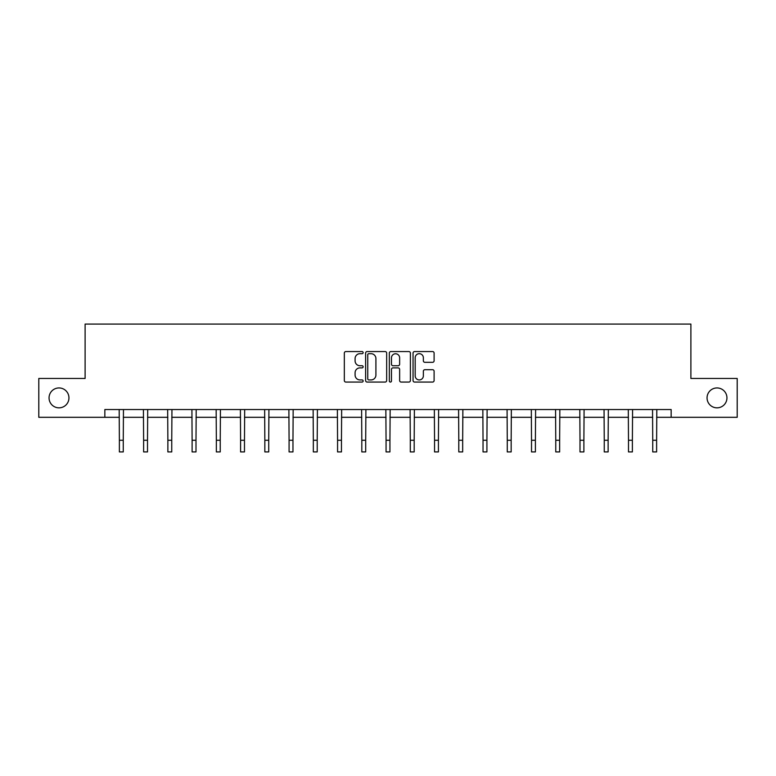 <?xml version="1.0" encoding="UTF-8"?>
<svg xmlns="http://www.w3.org/2000/svg" width="776" height="776" viewBox="0 0 776 776"><rect width="100%" height="100%" fill="white"/><g stroke="black" fill="none" stroke-linecap="round" stroke-linejoin="round"><path stroke-width="1.16" d="M363.139 352.624A1.067 1.067 0 0 0 362.072 351.557L345.863 351.557A1.523 1.523 0 0 0 344.331 353.08L344.331 380.541A1.523 1.523 0 0 0 345.863 382.064L362.072 382.064A1.067 1.067 0 0 0 363.139 380.997A1.067 1.067 0 0 0 362.072 379.93L359.967 379.93A4.879 4.879 0 0 1 355.088 375.05L355.088 372.761A4.879 4.879 0 0 1 359.967 367.882L362.072 367.882A1.067 1.067 0 0 0 363.139 366.805A1.067 1.067 0 0 0 362.072 365.738L359.967 365.738A4.879 4.879 0 0 1 355.088 360.859L355.088 358.57A4.879 4.879 0 0 1 359.967 353.691L362.072 353.691A1.067 1.067 0 0 0 363.139 352.624M707.052 397.894A9.942 9.942 0 0 0 716.995 407.837A9.942 9.942 0 0 0 726.947 397.894A9.942 9.942 0 0 0 716.995 387.942A9.942 9.942 0 0 0 707.052 397.894M49.053 397.894A9.942 9.942 0 0 0 59.005 407.837A9.942 9.942 0 0 0 68.948 397.894A9.942 9.942 0 0 0 59.005 387.942A9.942 9.942 0 0 0 49.053 397.894M432.581 362.314A1.523 1.523 0 0 0 434.104 360.782L434.104 353.08A1.523 1.523 0 0 0 432.581 351.557L414.578 351.557A1.523 1.523 0 0 0 413.055 353.08L413.055 380.541A1.523 1.523 0 0 0 414.578 382.064L432.581 382.064A1.523 1.523 0 0 0 434.104 380.541L434.104 371.238A1.523 1.523 0 0 0 432.581 369.706L424.879 369.706A1.523 1.523 0 0 0 423.356 371.238L423.356 375.846A4.084 4.084 0 0 1 419.273 379.93A4.084 4.084 0 0 1 415.189 375.846L415.189 357.775A4.084 4.084 0 0 1 419.273 353.691A4.084 4.084 0 0 1 423.356 357.775L423.356 360.782A1.523 1.523 0 0 0 424.879 362.314L432.581 362.314M104.847 417.313L38.8 417.313L38.8 378.465L85.108 378.465L85.108 324.077L690.892 324.077L690.892 378.465L737.2 378.465L737.2 417.313L671.153 417.313L671.153 409.544L104.847 409.544L104.847 417.313L119.378 417.313M386.661 353.08A1.523 1.523 0 0 0 385.139 351.557L367.135 351.557A1.523 1.523 0 0 0 365.612 353.08L365.612 380.541A1.523 1.523 0 0 0 367.135 382.064L385.139 382.064A1.523 1.523 0 0 0 386.661 380.541L386.661 353.08M390.861 351.557L408.865 351.557A1.523 1.523 0 0 1 410.388 353.08L410.388 380.541A1.523 1.523 0 0 1 408.865 382.064L401.153 382.064A1.523 1.523 0 0 1 399.63 380.541L399.63 369.405A1.523 1.523 0 0 0 398.107 367.882L392.995 367.882A1.523 1.523 0 0 0 391.473 369.405L391.473 380.997A1.067 1.067 0 0 1 390.406 382.064A1.067 1.067 0 0 1 389.339 380.997L389.339 353.08A1.523 1.523 0 0 1 390.861 351.557M123.268 417.313L143.618 417.313M147.508 417.313L167.868 417.313M171.748 417.313L192.108 417.313M195.998 417.313L216.349 417.313M220.239 417.313L240.599 417.313M244.479 417.313L264.839 417.313M268.729 417.313L289.079 417.313M292.969 417.313L313.329 417.313M317.209 417.313L337.57 417.313M341.459 417.313L361.81 417.313M365.7 417.313L386.06 417.313M389.94 417.313L410.3 417.313M414.19 417.313L434.541 417.313M438.43 417.313L458.791 417.313M462.671 417.313L483.031 417.313M486.921 417.313L507.271 417.313M511.161 417.313L531.521 417.313M535.401 417.313L555.762 417.313M559.651 417.313L580.002 417.313M583.892 417.313L604.252 417.313M608.132 417.313L628.492 417.313M632.382 417.313L652.732 417.313M656.622 417.313L671.153 417.313M368.813 353.691A1.067 1.067 0 0 0 367.746 354.758L367.746 378.863A1.067 1.067 0 0 0 368.813 379.93L371.025 379.93A4.879 4.879 0 0 0 375.914 375.05L375.914 358.57A4.879 4.879 0 0 0 371.025 353.691L368.813 353.691M399.63 357.852A4.084 4.084 0 0 0 395.547 353.769A4.084 4.084 0 0 0 391.473 357.852L391.473 364.216A1.523 1.523 0 0 0 392.995 365.738L398.107 365.738A1.523 1.523 0 0 0 399.63 364.216L399.63 357.852M119.184 409.544L119.378 440.273L123.268 440.273L123.462 409.544M119.378 440.273L119.378 451.923L123.268 451.923L123.268 440.273M143.424 409.544L143.618 440.273L147.508 440.273L147.702 409.544M143.618 440.273L143.618 451.923L147.508 451.923L147.508 440.273M167.665 409.544L167.868 440.273L171.748 440.273L171.952 409.544M167.868 440.273L167.868 451.923L171.748 451.923L171.748 440.273M191.914 409.544L192.108 440.273L195.998 440.273L196.192 409.544M192.108 440.273L192.108 451.923L195.998 451.923L195.998 440.273M216.155 409.544L216.349 440.273L220.239 440.273L220.433 409.544M216.349 440.273L216.349 451.923L220.239 451.923L220.239 440.273M240.395 409.544L240.599 440.273L244.479 440.273L244.683 409.544M240.599 440.273L240.599 451.923L244.479 451.923L244.479 440.273M264.645 409.544L264.839 440.273L268.729 440.273L268.923 409.544M264.839 440.273L264.839 451.923L268.729 451.923L268.729 440.273M288.885 409.544L289.079 440.273L292.969 440.273L293.163 409.544M289.079 440.273L289.079 451.923L292.969 451.923L292.969 440.273M313.126 409.544L313.329 440.273L317.209 440.273L317.413 409.544M313.329 440.273L313.329 451.923L317.209 451.923L317.209 440.273M337.376 409.544L337.57 440.273L341.459 440.273L341.653 409.544M337.57 440.273L337.57 451.923L341.459 451.923L341.459 440.273M361.616 409.544L361.81 440.273L365.7 440.273L365.894 409.544M361.81 440.273L361.81 451.923L365.7 451.923L365.7 440.273M385.856 409.544L386.06 440.273L389.94 440.273L390.144 409.544M386.06 440.273L386.06 451.923L389.94 451.923L389.94 440.273M410.106 409.544L410.3 440.273L414.19 440.273L414.384 409.544M410.3 440.273L410.3 451.923L414.19 451.923L414.19 440.273M434.347 409.544L434.541 440.273L438.43 440.273L438.624 409.544M434.541 440.273L434.541 451.923L438.43 451.923L438.43 440.273M458.587 409.544L458.791 440.273L462.671 440.273L462.874 409.544M458.791 440.273L458.791 451.923L462.671 451.923L462.671 440.273M482.837 409.544L483.031 440.273L486.921 440.273L487.115 409.544M483.031 440.273L483.031 451.923L486.921 451.923L486.921 440.273M507.077 409.544L507.271 440.273L511.161 440.273L511.355 409.544M507.271 440.273L507.271 451.923L511.161 451.923L511.161 440.273M531.317 409.544L531.521 440.273L535.401 440.273L535.605 409.544M531.521 440.273L531.521 451.923L535.401 451.923L535.401 440.273M555.567 409.544L555.762 440.273L559.651 440.273L559.845 409.544M555.762 440.273L555.762 451.923L559.651 451.923L559.651 440.273M579.808 409.544L580.002 440.273L583.892 440.273L584.085 409.544M580.002 440.273L580.002 451.923L583.892 451.923L583.892 440.273M604.048 409.544L604.252 440.273L608.132 440.273L608.335 409.544M604.252 440.273L604.252 451.923L608.132 451.923L608.132 440.273M628.298 409.544L628.492 440.273L632.382 440.273L632.576 409.544M628.492 440.273L628.492 451.923L632.382 451.923L632.382 440.273M652.538 409.544L652.732 440.273L656.622 440.273L656.816 409.544M652.732 440.273L652.732 451.923L656.622 451.923L656.622 440.273"/></g></svg>
